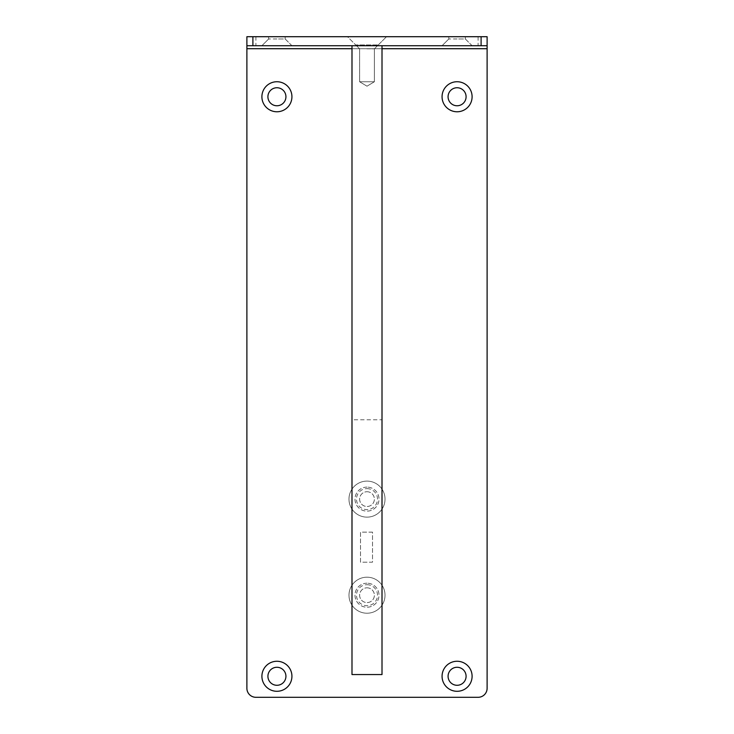 <?xml version="1.0" encoding="UTF-8"?>
<svg xmlns="http://www.w3.org/2000/svg" width="734" height="734" viewBox="0 0 734 734"><rect width="100%" height="100%" fill="white"/><g stroke="black" fill="none" stroke-linecap="round" stroke-linejoin="round"><path stroke-width="0.55" stroke-dasharray="3.67 2.75" d="M367 584.704A10.505 10.505 0 0 1 376.102 600.458A10.505 10.505 0 0 1 357.898 600.458A10.505 10.505 0 0 1 367 584.704M367 488.615A10.505 10.505 0 0 1 376.102 504.368A10.505 10.505 0 0 1 357.898 504.368A10.505 10.505 0 0 1 367 488.615M382.01 674.555L382.01 45.719L351.99 45.719L382.01 45.719M351.99 674.555L351.99 419.765L382.01 419.765M351.99 419.765L351.99 45.719M367 45.719L378.258 45.719L355.742 45.719L355.742 44.967L378.258 44.967L355.742 44.967L347.485 36.709L386.515 36.709L347.485 36.709L386.515 36.709L347.485 36.709L355.742 44.967L378.258 44.967L355.742 44.967L355.742 45.719L367 45.719M367 48.839L374.386 48.839L367 48.839M374.386 81.749L359.614 81.749L374.386 81.749L359.614 81.749L374.386 81.749L367 86.19L374.386 81.749L374.386 48.839L374.386 81.749M367 491.734A7.386 7.386 0 0 1 373.395 502.808A7.386 7.386 0 0 1 360.605 502.808A7.386 7.386 0 0 1 367 491.734A7.386 7.386 0 0 0 359.614 499.12A7.386 7.386 0 0 0 367 506.506A7.386 7.386 0 0 0 374.386 499.12A7.386 7.386 0 0 0 367 491.734M367 587.824A7.386 7.386 0 0 1 373.395 598.898A7.386 7.386 0 0 1 360.605 598.898A7.386 7.386 0 0 1 367 587.824A7.386 7.386 0 0 0 359.614 595.21A7.386 7.386 0 0 0 367 602.586A7.386 7.386 0 0 0 374.386 595.21A7.386 7.386 0 0 0 367 587.824M367 487.11A12.01 12.01 0 0 0 356.596 505.13A12.01 12.01 0 0 0 377.404 505.13A12.01 12.01 0 0 0 367 487.11A12.01 12.01 0 0 1 379.01 499.12A12.01 12.01 0 0 1 367 511.13A12.01 12.01 0 0 1 354.99 499.12A12.01 12.01 0 0 1 367 487.11M367 583.2A12.01 12.01 0 0 0 356.596 601.21A12.01 12.01 0 0 0 377.404 601.21A12.01 12.01 0 0 0 367 583.2A12.01 12.01 0 0 1 379.01 595.21A12.01 12.01 0 0 1 367 607.22A12.01 12.01 0 0 1 354.99 595.21A12.01 12.01 0 0 1 367 583.2M372.514 532.15L360.504 532.15L360.504 562.18L372.514 562.18L372.514 532.15L360.504 532.15L360.504 562.18L372.514 562.18L372.514 532.15M385.02 499.12A18.02 18.02 0 0 0 357.99 483.513A18.02 18.02 0 0 0 357.99 514.727A18.02 18.02 0 0 0 385.02 499.12A18.02 18.02 0 0 0 367 481.1A18.02 18.02 0 0 0 348.98 499.12A18.02 18.02 0 0 0 367 517.14A18.02 18.02 0 0 0 385.02 499.12M385.02 595.21A18.02 18.02 0 0 0 357.99 579.603A18.02 18.02 0 0 0 357.99 610.807A18.02 18.02 0 0 0 385.02 595.21A18.02 18.02 0 0 0 367 577.19A18.02 18.02 0 0 0 348.98 595.21A18.02 18.02 0 0 0 367 613.22A18.02 18.02 0 0 0 385.02 595.21M457.08 685.29A9.01 9.01 0 0 1 448.07 676.28A9.01 9.01 0 0 1 457.08 667.27A9.01 9.01 0 0 1 466.09 676.28A9.01 9.01 0 0 1 457.08 685.29M276.92 685.29A9.01 9.01 0 0 1 267.91 676.28A9.01 9.01 0 0 1 276.92 667.27A9.01 9.01 0 0 1 285.93 676.28A9.01 9.01 0 0 1 276.92 685.29M276.92 105.76A9.01 9.01 0 0 1 267.91 96.75A9.01 9.01 0 0 1 276.92 87.75A9.01 9.01 0 0 1 285.93 96.75A9.01 9.01 0 0 1 276.92 105.76M457.08 105.76A9.01 9.01 0 0 1 448.07 96.75A9.01 9.01 0 0 1 457.08 87.75A9.01 9.01 0 0 1 466.09 96.75A9.01 9.01 0 0 1 457.08 105.76M478.1 36.709L478.1 45.71L487.11 45.71L487.11 36.709L487.11 688.29A9.01 9.01 0 0 1 478.1 697.3L255.9 697.3A9.01 9.01 0 0 1 246.89 688.29L246.89 36.709L246.89 45.719L246.89 36.709L481.1 36.709L481.1 45.719L252.9 45.719L252.9 36.709M478.1 45.71L246.89 45.71L487.11 45.719L487.11 36.709L246.89 36.7M276.92 45.71L261.9 45.71L276.92 45.71M457.08 45.71L472.1 45.71L457.08 45.71M276.92 36.7L268.662 36.7L276.92 36.709M457.08 36.7L448.823 36.7L457.08 36.709M457.08 38.948L448.823 38.966L465.338 38.966L472.1 45.719L442.07 45.719L472.1 45.719L442.07 45.719L472.1 45.719L465.338 38.966L457.08 38.966M276.92 38.948L268.662 38.966L285.177 38.966L291.93 45.719L261.9 45.719L291.93 45.719L261.9 45.719L291.93 45.719L285.177 38.966L276.92 38.966M252.9 45.719L246.89 45.719M487.11 45.719L481.1 45.719M481.1 36.709L487.11 36.709M382.01 48.71L351.99 48.71M487.11 48.71L246.89 48.71M255.9 36.709L255.9 45.71M359.614 48.839L359.614 81.749L367 86.19L359.614 81.749L359.614 48.839L356.495 45.719L359.614 48.839M374.386 48.839L377.505 45.719L374.386 48.839M448.823 36.709L448.823 38.966L448.823 36.709L448.823 38.948L442.07 45.71M465.338 36.709L465.338 38.966L465.338 36.709L465.338 38.948L472.1 45.71M268.662 36.709L268.662 38.966L268.662 36.709L268.662 38.948L261.9 45.71M285.177 36.709L285.177 38.966L285.177 36.709L285.177 38.948L291.93 45.71M268.662 38.966L261.9 45.719L268.662 38.966M448.823 38.966L442.07 45.719L448.823 38.966M378.258 45.719L378.258 44.967L386.515 36.709L378.258 44.967L378.258 45.719"/><path stroke-width="1.1" d="M351.99 45.719L351.99 674.555L382.01 674.555L382.01 45.719M478.1 697.3L255.9 697.3A9.01 9.01 0 0 1 246.89 688.29L246.89 36.7L487.11 36.7L487.11 688.29A9.01 9.01 0 0 1 478.1 697.3M472.1 96.75A15.01 15.01 0 0 1 449.575 109.761A15.01 15.01 0 0 1 449.575 83.749A15.01 15.01 0 0 1 472.1 96.75M291.93 96.75A15.01 15.01 0 0 1 269.415 109.761A15.01 15.01 0 0 1 269.415 83.749A15.01 15.01 0 0 1 291.93 96.75M291.93 676.28A15.01 15.01 0 0 1 269.415 689.281A15.01 15.01 0 0 1 269.415 663.279A15.01 15.01 0 0 1 291.93 676.28M472.1 676.28A15.01 15.01 0 0 1 449.575 689.281A15.01 15.01 0 0 1 449.575 663.279A15.01 15.01 0 0 1 472.1 676.28M466.09 96.75A9.01 9.01 0 0 0 452.575 88.952A9.01 9.01 0 0 0 452.575 104.558A9.01 9.01 0 0 0 466.09 96.75M285.93 96.75A9.01 9.01 0 0 0 272.415 88.952A9.01 9.01 0 0 0 272.415 104.558A9.01 9.01 0 0 0 285.93 96.75M285.93 676.28A9.01 9.01 0 0 0 272.415 668.481A9.01 9.01 0 0 0 272.415 684.079A9.01 9.01 0 0 0 285.93 676.28M466.09 676.28A9.01 9.01 0 0 0 452.575 668.481A9.01 9.01 0 0 0 452.575 684.079A9.01 9.01 0 0 0 466.09 676.28M487.11 36.709L481.1 36.709L481.1 45.719L252.9 45.719L252.9 36.709L246.89 36.709M481.1 36.709L252.9 36.709M481.1 45.719L487.11 45.719M246.89 45.719L252.9 45.719M487.11 48.71L382.01 48.71M351.99 48.71L246.89 48.71"/></g></svg>
